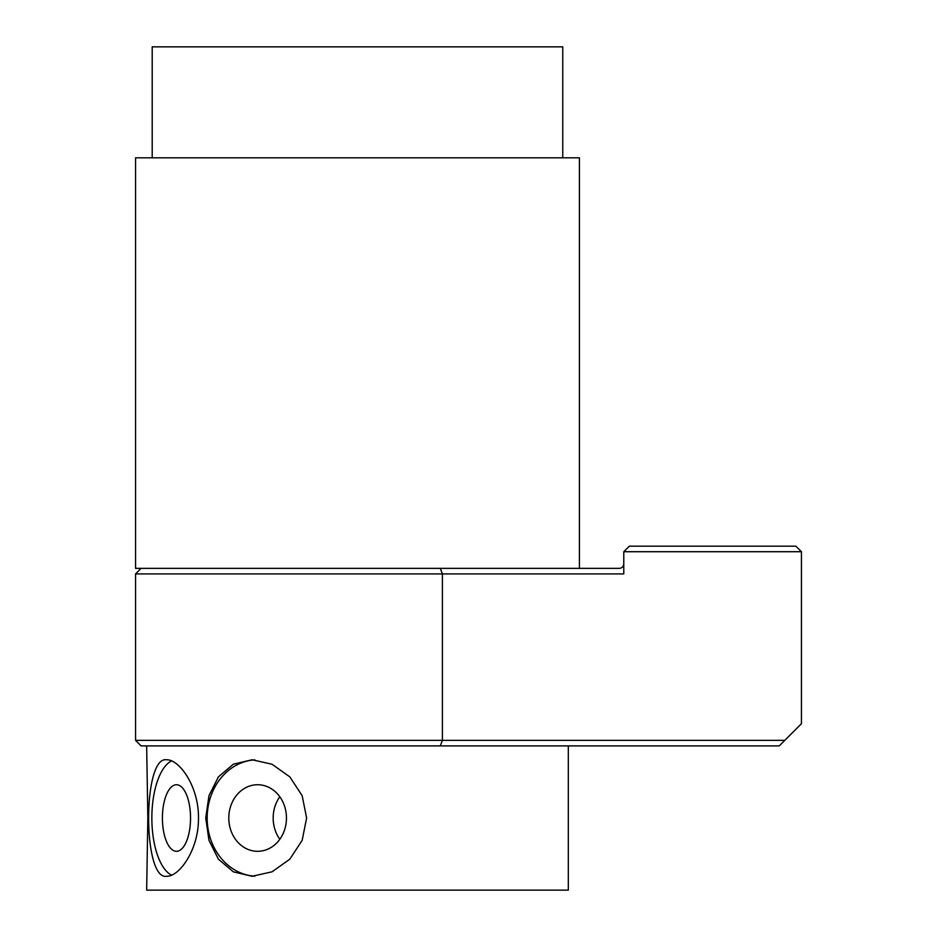 <?xml version="1.0" encoding="UTF-8"?>
<svg xmlns="http://www.w3.org/2000/svg" width="937" height="937" viewBox="0 0 937 937"><rect width="100%" height="100%" fill="white"/><g stroke="black" fill="none" stroke-linecap="round" stroke-linejoin="round"><path stroke-width="1.41" d="M562.762 157.814L562.762 46.85L152.204 46.85L152.204 157.814M579.406 157.814L135.56 157.814L135.56 568.361L579.406 568.361L579.406 157.814M784.796 740.359L779.244 745.899L141.112 745.899L135.56 740.359L784.796 740.359L801.44 723.704L801.44 551.717L623.784 551.717L623.784 573.912L135.56 573.912L135.56 740.359M440.285 745.899L442.405 740.359L442.405 573.912L440.285 568.361L619.345 568.361C622.027 568.08 623.503 566.604 623.784 563.922M623.784 551.717L629.336 546.177L795.888 546.177L801.44 551.717M146.664 745.899L147.835 818.024L146.664 890.15L568.314 890.15L568.314 745.899M205.73 818.024L208.986 795.642L218.438 776.82L233.313 764.229L252.076 759.766L272.035 764.241L289.802 776.855L302.159 795.689L306.622 818.024L302.147 840.372L289.791 859.206L272.035 871.82L252.076 876.282L233.301 871.82L218.438 859.229L208.986 840.419L205.73 818.024M166.411 876.282C142.693 879.913 142.705 756.147 166.411 759.766C179.389 759.122 198.913 786.705 198.468 818.013C198.925 849.273 179.424 876.95 166.411 876.282M254.841 759.86A58.258 50.446 -90 0 0 207.171 818.024A58.258 50.446 -90 0 0 254.852 876.189M171.588 760.926A58.258 24.62 -90 0 0 151.853 818.024A58.258 24.62 -90 0 0 171.588 875.123M286.453 818.024A33.287 28.824 -90 0 0 257.616 784.737A33.287 28.824 -90 0 0 228.792 818.024A33.287 28.824 -90 0 0 257.616 851.311A33.287 28.824 -90 0 0 286.453 818.024M279.812 796.778A33.287 28.824 -90 0 0 273.171 818.024A33.287 28.824 -90 0 0 279.812 839.271M190.539 818.024A33.287 14.067 -90 0 0 176.472 784.737A33.287 14.067 -90 0 0 162.406 818.024A33.287 14.067 -90 0 0 176.472 851.311A33.287 14.067 -90 0 0 190.539 818.024M141.112 568.361L135.56 573.912"/></g></svg>
